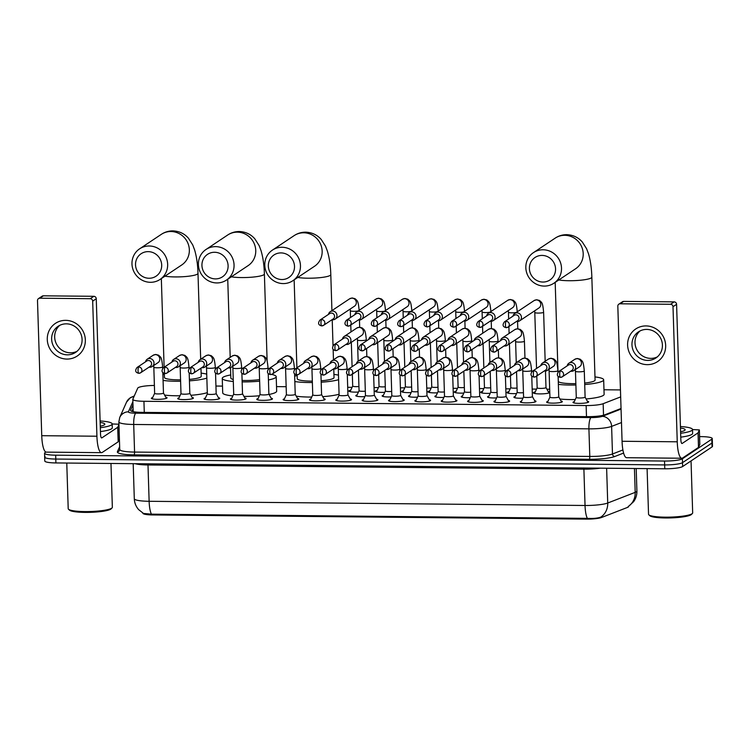 <?xml version="1.0" encoding="UTF-8"?>
<svg xmlns="http://www.w3.org/2000/svg" width="750" height="750" viewBox="0 0 750 750"><rect width="100%" height="100%" fill="white"/><g stroke="black" fill="none" stroke-linecap="round" stroke-linejoin="round"><path stroke-width="1.12" d="M165.722 397.162A7.847 1.256 178.2 0 1 167.053 397.809A7.847 1.256 178.2 0 1 166.819 398.128A7.847 1.256 178.2 0 1 158.259 399.337A7.847 1.256 178.2 0 1 151.359 398.306A7.847 1.256 178.2 0 1 151.594 397.987A7.847 1.256 178.2 0 1 152.653 397.566M192.075 397.416A7.847 1.256 178.2 0 1 193.406 398.062A7.847 1.256 178.2 0 1 193.172 398.381A7.847 1.256 178.2 0 1 184.612 399.591A7.847 1.256 178.2 0 1 177.713 398.559A7.847 1.256 178.2 0 1 177.947 398.241A7.847 1.256 178.2 0 1 178.997 397.819M218.428 397.669A7.847 1.256 178.2 0 1 219.759 398.316A7.847 1.256 178.2 0 1 219.525 398.634A7.847 1.256 178.2 0 1 210.966 399.844A7.847 1.256 178.2 0 1 204.066 398.812A7.847 1.256 178.2 0 1 204.3 398.494A7.847 1.256 178.2 0 1 205.35 398.072M244.781 397.922A7.847 1.256 178.2 0 1 246.112 398.569A7.847 1.256 178.2 0 1 245.878 398.888A7.847 1.256 178.2 0 1 237.319 400.097A7.847 1.256 178.2 0 1 230.419 399.066A7.847 1.256 178.2 0 1 230.653 398.747A7.847 1.256 178.2 0 1 231.703 398.325M271.134 398.175A7.847 1.256 178.2 0 1 272.466 398.822A7.847 1.256 178.2 0 1 272.231 399.141A7.847 1.256 178.2 0 1 263.672 400.35A7.847 1.256 178.2 0 1 256.772 399.319A7.847 1.256 178.2 0 1 257.006 399A7.847 1.256 178.2 0 1 258.056 398.578M297.488 398.428A7.847 1.256 178.2 0 1 298.819 399.075A7.847 1.256 178.2 0 1 298.584 399.394A7.847 1.256 178.2 0 1 290.025 400.603A7.847 1.256 178.2 0 1 283.125 399.572A7.847 1.256 178.2 0 1 283.359 399.253A7.847 1.256 178.2 0 1 284.409 398.831M323.841 398.681A7.847 1.256 178.2 0 1 325.172 399.328A7.847 1.256 178.2 0 1 324.928 399.647A7.847 1.256 178.2 0 1 316.378 400.856A7.847 1.256 178.2 0 1 309.478 399.825A7.847 1.256 178.2 0 1 309.713 399.506A7.847 1.256 178.2 0 1 310.763 399.094M350.184 398.934A7.847 1.256 178.2 0 1 351.525 399.581A7.847 1.256 178.2 0 1 351.281 399.9A7.847 1.256 178.2 0 1 342.731 401.109A7.847 1.256 178.2 0 1 335.822 400.078A7.847 1.256 178.2 0 1 336.066 399.759A7.847 1.256 178.2 0 1 337.116 399.347M376.537 399.188A7.847 1.256 178.2 0 1 377.878 399.834A7.847 1.256 178.2 0 1 377.634 400.162A7.847 1.256 178.2 0 1 369.084 401.363A7.847 1.256 178.2 0 1 362.175 400.331A7.847 1.256 178.2 0 1 362.419 400.012A7.847 1.256 178.2 0 1 363.469 399.6M402.891 399.441A7.847 1.256 178.2 0 1 404.222 400.087A7.847 1.256 178.2 0 1 403.988 400.416A7.847 1.256 178.2 0 1 395.438 401.616A7.847 1.256 178.2 0 1 388.528 400.584A7.847 1.256 178.2 0 1 388.772 400.266A7.847 1.256 178.2 0 1 389.822 399.853M429.244 399.694A7.847 1.256 178.2 0 1 430.575 400.341A7.847 1.256 178.2 0 1 430.341 400.669A7.847 1.256 178.2 0 1 421.791 401.869A7.847 1.256 178.2 0 1 414.881 400.837A7.847 1.256 178.2 0 1 415.116 400.519A7.847 1.256 178.2 0 1 416.175 400.106M455.597 399.947A7.847 1.256 178.2 0 1 456.928 400.594A7.847 1.256 178.2 0 1 456.694 400.922A7.847 1.256 178.2 0 1 448.134 402.122A7.847 1.256 178.2 0 1 441.234 401.091A7.847 1.256 178.2 0 1 441.469 400.772A7.847 1.256 178.2 0 1 442.528 400.359M481.95 400.2A7.847 1.256 178.2 0 1 483.281 400.847A7.847 1.256 178.2 0 1 483.047 401.175A7.847 1.256 178.2 0 1 474.488 402.375A7.847 1.256 178.2 0 1 467.587 401.344A7.847 1.256 178.2 0 1 467.822 401.025A7.847 1.256 178.2 0 1 468.881 400.613M508.303 400.453A7.847 1.256 178.2 0 1 509.634 401.1A7.847 1.256 178.2 0 1 509.4 401.428A7.847 1.256 178.2 0 1 500.841 402.628A7.847 1.256 178.2 0 1 493.941 401.597A7.847 1.256 178.2 0 1 494.175 401.278A7.847 1.256 178.2 0 1 495.234 400.866M534.656 400.706A7.847 1.256 178.2 0 1 535.988 401.363A7.847 1.256 178.2 0 1 535.753 401.681A7.847 1.256 178.2 0 1 527.194 402.881A7.847 1.256 178.2 0 1 520.294 401.85A7.847 1.256 178.2 0 1 520.528 401.531A7.847 1.256 178.2 0 1 521.578 401.119M561.009 400.959A7.847 1.256 178.2 0 1 562.341 401.616A7.847 1.256 178.2 0 1 562.106 401.934A7.847 1.256 178.2 0 1 553.547 403.134A7.847 1.256 178.2 0 1 546.647 402.103A7.847 1.256 178.2 0 1 546.881 401.784A7.847 1.256 178.2 0 1 547.931 401.372M587.362 401.212A7.847 1.256 178.2 0 1 588.694 401.869A7.847 1.256 178.2 0 1 588.459 402.188A7.847 1.256 178.2 0 1 579.9 403.387A7.847 1.256 178.2 0 1 573 402.356A7.847 1.256 178.2 0 1 573.234 402.037A7.847 1.256 178.2 0 1 574.284 401.625M364.856 396.628A7.847 1.256 178.2 0 1 355.791 395.672A7.847 1.256 178.2 0 1 356.034 395.353A7.847 1.256 178.2 0 1 357.084 394.941M391.209 396.881A7.847 1.256 178.2 0 1 382.144 395.925A7.847 1.256 178.2 0 1 382.387 395.606A7.847 1.256 178.2 0 1 383.438 395.194M417.562 397.134A7.847 1.256 178.2 0 1 408.497 396.178A7.847 1.256 178.2 0 1 408.741 395.859A7.847 1.256 178.2 0 1 409.791 395.447M443.916 397.387A7.847 1.256 178.2 0 1 434.85 396.431A7.847 1.256 178.2 0 1 435.094 396.112A7.847 1.256 178.2 0 1 436.144 395.7M470.269 397.641A7.847 1.256 178.2 0 1 461.203 396.684A7.847 1.256 178.2 0 1 461.438 396.366A7.847 1.256 178.2 0 1 462.497 395.953M496.622 397.894A7.847 1.256 178.2 0 1 487.556 396.938A7.847 1.256 178.2 0 1 487.791 396.619A7.847 1.256 178.2 0 1 488.85 396.206M522.975 398.147A7.847 1.256 178.2 0 1 513.909 397.191A7.847 1.256 178.2 0 1 514.144 396.872A7.847 1.256 178.2 0 1 515.203 396.459M358.434 392.053A8.353 1.331 178.2 0 1 348.909 391.031A8.353 1.331 178.2 0 1 349.163 390.694A8.353 1.331 178.2 0 1 350.775 390.122M384.788 392.306A8.353 1.331 178.2 0 1 375.262 391.284A8.353 1.331 178.2 0 1 375.516 390.947A8.353 1.331 178.2 0 1 377.128 390.375M411.141 392.559A8.353 1.331 178.2 0 1 401.616 391.537A8.353 1.331 178.2 0 1 401.869 391.2A8.353 1.331 178.2 0 1 403.481 390.628M437.494 392.812A8.353 1.331 178.2 0 1 427.969 391.791A8.353 1.331 178.2 0 1 428.222 391.453A8.353 1.331 178.2 0 1 429.834 390.881M463.847 393.066A8.353 1.331 178.2 0 1 454.322 392.044A8.353 1.331 178.2 0 1 454.575 391.706A8.353 1.331 178.2 0 1 456.178 391.134M490.2 393.319A8.353 1.331 178.2 0 1 480.675 392.297A8.353 1.331 178.2 0 1 480.928 391.959A8.353 1.331 178.2 0 1 482.531 391.388M516.553 393.572A8.353 1.331 178.2 0 1 507.028 392.55A8.353 1.331 178.2 0 1 507.281 392.213A8.353 1.331 178.2 0 1 508.884 391.641M549.788 392.644A8.353 1.331 178.2 0 1 540.647 393.9A8.353 1.331 178.2 0 1 533.381 392.803A8.353 1.331 178.2 0 1 533.625 392.466A8.353 1.331 178.2 0 1 535.237 391.894M142.847 513.084L142.856 513.216A13.247 2.119 -1.8 0 0 152.869 514.95L586.303 519.122A13.247 2.119 -1.8 0 0 601.622 517.463L627.459 507.431A13.247 2.119 -1.8 0 0 628.219 507.056A13.247 2.119 -1.8 0 0 628.622 506.522L628.612 506.306M154.397 385.453A14.719 2.353 -1.8 0 0 137.737 388.134L132.844 399.178A14.719 2.353 -1.8 0 0 132.806 399.356A14.719 2.353 -1.8 0 0 143.934 401.288L586.144 405.534A14.719 2.353 -1.8 0 0 603.159 403.697L620.672 396.9M620.456 389.925L603.975 389.766M549.675 389.241L546.909 389.213M536.541 389.119L532.163 389.072M510.197 388.866L505.809 388.819M483.844 388.612L479.456 388.566M457.491 388.359L453.113 388.312M431.137 388.106L426.759 388.059M404.784 387.853L400.406 387.806M378.431 387.6L374.053 387.553M352.078 387.347L347.7 387.3M286.153 386.709L276.525 386.616M222.497 386.1L215.934 386.034M548.156 391.491A8.353 1.331 178.2 0 1 549.759 391.931M628.378 506.419L628.172 506.494A17.175 15.441 68.8 0 0 635.194 492.356A19.631 3.141 -1.8 0 0 636.309 491.803A19.631 3.141 -1.8 0 0 636.9 491.006L636.197 468.516M699.581 436.613L701.128 436.622A14.719 2.353 178.2 0 1 712.256 438.553L712.378 442.425A14.719 2.353 178.2 0 1 711.938 443.025L682.519 462.656A14.719 2.353 178.2 0 1 664.659 464.916L55.791 459.056A14.719 2.353 178.2 0 1 44.672 457.125L44.794 461.006A14.719 2.353 178.2 0 0 55.913 462.938L664.781 468.788A14.719 2.353 178.2 0 0 682.641 466.528L712.059 446.906A14.719 2.353 178.2 0 0 712.5 446.306L712.378 442.425A14.719 2.353 178.2 0 1 711.938 443.025L682.519 462.656A14.719 2.353 178.2 0 1 664.659 464.916L55.791 459.056A14.719 2.353 178.2 0 1 44.672 457.125A14.719 2.353 178.2 0 1 45.112 456.525M151.453 514.163A17.175 4.219 -89.4 0 1 149.128 501.291A19.631 3.141 -1.8 0 1 134.297 498.713C134.466 502.856 135.919 506.494 138.637 509.625L143.503 513.45L151.453 514.163L587.353 518.353C593.241 518.672 597.712 518.259 600.759 517.125A17.175 15.441 68.8 0 0 607.725 503.025L635.194 492.356L634.444 468.497M712.256 438.553A14.719 2.353 178.2 0 1 711.816 439.153L682.397 458.784A14.719 2.353 178.2 0 1 664.538 461.044L55.669 455.184A14.719 2.353 178.2 0 1 44.55 453.253A14.719 2.353 178.2 0 1 44.991 452.653L45.909 452.044M132.975 404.841L130.584 410.241A14.719 2.353 -1.8 0 0 130.547 410.428A14.719 2.353 -1.8 0 0 141.675 412.359L587.756 416.644A14.719 2.353 -1.8 0 0 604.781 414.806L621.038 408.488M131.925 411.366L133.097 408.712M646.022 325.922A19.631 18.769 56.3 0 1 665.662 345.469A19.631 18.769 56.3 0 1 647.241 364.65A19.631 18.769 56.3 0 1 627.609 345.103A19.631 18.769 56.3 0 1 646.022 325.922M647.672 360.413A15.703 15.009 -123.7 0 0 655.903 357.975A15.703 15.009 -123.7 0 0 661.641 340.65A15.703 15.009 -123.7 0 0 646.697 329.419A15.703 15.009 -123.7 0 0 638.466 331.856A15.703 15.009 -123.7 0 0 632.728 349.181A15.703 15.009 -123.7 0 0 647.672 360.413M657.356 356.869A15.703 15.009 56.3 0 1 650.709 358.387A15.703 15.009 56.3 0 1 636.084 348.056A15.703 15.009 56.3 0 1 640.05 330.938M692.512 429.544L699.375 429.919L699.825 444.469L698.494 447.403L682.641 457.978A19.631 4.819 -89.4 0 1 681.844 458.241A19.631 4.819 -89.4 0 1 677.25 441.797L673.003 306.722A2.456 2.344 -123.7 0 0 670.547 304.275L674.138 301.884A2.456 2.344 56.3 0 1 676.584 304.322L680.831 439.406A4.903 1.2 90.6 0 0 681.984 443.512A4.903 1.2 90.6 0 0 682.181 443.447L698.034 432.872L699.366 429.947L699.825 444.469M681.844 458.241L626.663 457.706A19.631 4.819 -89.4 0 1 622.069 441.272L617.822 306.188A2.456 2.344 -123.7 0 1 620.128 303.788L670.547 304.275M618.844 304.172L622.425 301.781A2.456 2.344 56.3 0 1 623.709 301.397L674.138 301.884M691.041 460.922L692.672 512.878A22.078 3.534 178.2 0 1 692.4 513.459L691.462 514.434A21.103 3.375 178.2 0 1 691.087 514.734A21.103 3.375 178.2 0 1 669.806 517.941A21.103 3.375 178.2 0 1 649.837 515.737L648.844 514.828A22.078 3.534 178.2 0 1 648.534 514.266L647.1 468.619M692.4 513.459A22.078 3.534 178.2 0 1 692.006 513.778A22.078 3.534 178.2 0 1 669.731 517.125A22.078 3.534 178.2 0 1 648.844 514.828M680.428 426.534A24.534 3.919 178.2 0 1 692.512 429.525A24.534 3.919 178.2 0 1 691.772 430.528A24.534 3.919 178.2 0 1 680.644 433.275M692.512 429.525L692.634 433.397A24.534 3.919 178.2 0 1 691.894 434.4A24.534 3.919 178.2 0 1 680.766 437.147M680.475 428.025A17.175 2.747 178.2 0 1 684.938 430.209A17.175 2.747 178.2 0 1 684.637 430.453A17.175 2.747 178.2 0 1 680.597 431.775M542.053 255.412A13.491 12.9 -123.7 0 0 529.397 268.603A13.491 12.9 -123.7 0 0 542.897 282.047A13.491 12.9 -123.7 0 0 555.553 268.856A13.491 12.9 -123.7 0 0 542.053 255.412M544.247 286.088A18.403 17.597 56.3 0 1 526.734 272.934A18.403 17.597 56.3 0 1 533.456 252.628A18.403 17.597 56.3 0 1 543.103 249.778A18.403 17.597 56.3 0 1 560.606 262.931A18.403 17.597 56.3 0 1 553.884 283.238A18.403 17.597 56.3 0 1 544.247 286.088M584.663 383.062A18.403 2.944 -1.8 0 0 594.525 380.822A18.403 2.944 -1.8 0 0 595.078 380.081L591.844 277.144C591.591 268.247 590.466 260.419 588.459 253.669L586.575 248.719L582.337 242.044C578.344 237.431 573.15 234.966 566.737 234.666C562.481 234.675 558.619 235.838 555.15 238.153L533.456 252.628M594.984 376.922A26.991 4.312 178.2 0 1 603.666 379.809A26.991 4.312 178.2 0 1 602.85 380.906A26.991 4.312 178.2 0 1 584.709 384.534M603.666 379.809L604.125 394.331A26.991 4.312 178.2 0 1 603.309 395.428A26.991 4.312 178.2 0 1 586.134 398.972M558.141 376.369L558.3 381.234A18.403 2.944 -1.8 0 0 575.85 383.625M575.887 384.994A26.991 4.312 178.2 0 1 558.366 384.384M575.259 399.544A26.991 4.312 178.2 0 1 559.95 399.037M281.006 252.909A13.491 12.9 -123.7 0 0 268.341 266.1A13.491 12.9 -123.7 0 0 281.841 279.534A13.491 12.9 -123.7 0 0 294.506 266.344A13.491 12.9 -123.7 0 0 281.006 252.909M283.191 283.584A18.403 17.597 56.3 0 1 265.688 270.431A18.403 17.597 56.3 0 1 272.409 250.116A18.403 17.597 56.3 0 1 282.047 247.266A18.403 17.597 56.3 0 1 299.559 260.419A18.403 17.597 56.3 0 1 292.838 280.734A18.403 17.597 56.3 0 1 283.191 283.584M321.15 380.784A18.403 2.944 -1.8 0 0 333.478 378.319A18.403 2.944 -1.8 0 0 334.031 377.569L333.759 368.953M294.656 376.078A26.991 4.312 178.2 0 1 297.15 375.572M333.928 374.409A26.991 4.312 178.2 0 1 338.484 375.15M297.122 374.831L297.244 378.722A18.403 2.944 -1.8 0 0 312.328 381.141M338.625 379.706A26.991 4.312 178.2 0 1 321.197 382.2M312.366 382.528A26.991 4.312 178.2 0 1 294.825 381.534M339.075 394.228A26.991 4.312 178.2 0 1 322.725 396.656M311.709 397.069A26.991 4.312 178.2 0 1 296.269 396.206M214.603 252.272A13.491 12.9 -123.7 0 0 201.938 265.453A13.491 12.9 -123.7 0 0 215.438 278.897A13.491 12.9 -123.7 0 0 228.103 265.706A13.491 12.9 -123.7 0 0 214.603 252.272M216.788 282.938A18.403 17.597 56.3 0 1 199.284 269.794A18.403 17.597 56.3 0 1 206.006 249.478A18.403 17.597 56.3 0 1 215.644 246.628A18.403 17.597 56.3 0 1 233.156 259.781A18.403 17.597 56.3 0 1 226.434 280.097A18.403 17.597 56.3 0 1 216.788 282.938M233.297 381.478A26.991 4.312 178.2 0 1 222.253 378.356A26.991 4.312 178.2 0 1 223.069 377.259A26.991 4.312 178.2 0 1 230.738 374.934M271.631 374.419A26.991 4.312 178.2 0 1 276.206 376.659A26.991 4.312 178.2 0 1 275.4 377.756A26.991 4.312 178.2 0 1 268.434 379.95M276.206 376.659L276.666 391.181A26.991 4.312 178.2 0 1 275.85 392.288A26.991 4.312 178.2 0 1 269.081 394.444M230.512 367.678L230.841 378.084A18.403 2.944 -1.8 0 0 233.241 379.453M242.109 380.438A18.403 2.944 -1.8 0 0 259.584 379.622M259.631 381.169A26.991 4.312 178.2 0 1 242.147 381.891M259.378 395.766A26.991 4.312 178.2 0 1 243.956 396.422M232.838 395.916A26.991 4.312 178.2 0 1 222.713 392.878L222.253 378.356M148.2 251.634A13.491 12.9 -123.7 0 0 135.534 264.816A13.491 12.9 -123.7 0 0 149.034 278.259A13.491 12.9 -123.7 0 0 161.7 265.069A13.491 12.9 -123.7 0 0 148.2 251.634M150.384 282.3A18.403 17.597 56.3 0 1 132.872 269.147A18.403 17.597 56.3 0 1 139.603 248.841A18.403 17.597 56.3 0 1 149.241 245.991A18.403 17.597 56.3 0 1 166.753 259.144A18.403 17.597 56.3 0 1 160.022 279.459A18.403 17.597 56.3 0 1 150.384 282.3M189.384 379.416A18.403 2.944 -1.8 0 0 200.672 377.044A18.403 2.944 -1.8 0 0 201.225 376.294L200.972 368.175M162.891 374.569A26.991 4.312 178.2 0 1 164.334 374.288M201.122 373.134A26.991 4.312 178.2 0 1 206.728 374.137M164.316 373.453L164.438 377.447A18.403 2.944 -1.8 0 0 180.562 379.856M206.85 378.094A26.991 4.312 178.2 0 1 189.431 380.85M180.6 381.244A26.991 4.312 178.2 0 1 163.069 380.409M207.309 392.625A26.991 4.312 178.2 0 1 190.912 395.297M179.963 395.784A26.991 4.312 178.2 0 1 164.578 395.081M537.169 387.778A4.416 0.703 -1.8 0 0 537.159 387.834A4.416 0.703 -1.8 0 0 541.041 388.416A4.416 0.703 -1.8 0 0 545.859 387.741A4.416 0.703 -1.8 0 0 545.991 387.562A4.416 0.703 -1.8 0 0 545.972 387.506M516.487 321.469A4.416 4.219 -123.7 0 0 521.428 317.231A4.416 4.219 -123.7 0 0 512.953 316.163M506.119 321.337A3.188 0.787 -89.4 0 0 505.444 325.003A3.188 0.787 90.6 0 0 506.184 327.675L507.984 327.141L517.725 320.644A3.188 3.047 -123.7 0 0 515.85 314.841A3.188 3.047 -123.7 0 0 514.181 315.338L504.45 321.834C502.172 324.919 502.744 326.869 506.184 327.675A3.188 0.787 90.6 0 0 506.316 327.638A3.188 3.047 -123.7 0 0 509.156 323.616A3.188 3.047 -123.7 0 0 504.45 321.834M490.134 321.216A4.416 4.219 -123.7 0 0 495.075 316.978A4.416 4.219 -123.7 0 0 486.6 315.909M479.766 321.084A3.188 0.787 -89.4 0 0 479.091 324.75A3.188 0.787 90.6 0 0 479.831 327.422L481.641 326.887L491.372 320.391A3.188 3.047 -123.7 0 0 489.497 314.587A3.188 3.047 -123.7 0 0 487.828 315.084L478.097 321.581C475.819 324.666 476.391 326.616 479.831 327.422A3.188 0.787 90.6 0 0 479.962 327.384A3.188 3.047 -123.7 0 0 482.803 323.363A3.188 3.047 -123.7 0 0 478.097 321.581M510.816 387.525A4.416 0.703 -1.8 0 0 510.806 387.581A4.416 0.703 -1.8 0 0 517.059 388.031M463.781 320.963A4.416 4.219 -123.7 0 0 468.722 316.725A4.416 4.219 -123.7 0 0 460.247 315.656M453.412 320.831A3.188 0.787 -89.4 0 0 452.738 324.497A3.188 0.787 90.6 0 0 453.488 327.169L455.287 326.634L465.019 320.138A3.188 3.047 -123.7 0 0 463.153 314.334A3.188 3.047 -123.7 0 0 461.475 314.831L451.744 321.328C449.466 324.413 450.047 326.363 453.488 327.169A3.188 0.787 90.6 0 0 453.609 327.122A3.188 3.047 -123.7 0 0 456.45 323.109A3.188 3.047 -123.7 0 0 451.744 321.328M481.809 392.925L484.453 387.3A4.416 0.703 -1.8 0 0 484.453 387.328A4.416 0.703 -1.8 0 0 490.706 387.778M437.428 320.709A4.416 4.219 -123.7 0 0 442.369 316.472A4.416 4.219 -123.7 0 0 433.894 315.403M427.059 320.578A3.188 0.787 -89.4 0 0 426.384 324.244A3.188 0.787 90.6 0 0 427.134 326.916L428.934 326.381L438.666 319.884A3.188 3.047 -123.7 0 0 436.8 314.081A3.188 3.047 -123.7 0 0 435.122 314.578L425.391 321.075C423.113 324.159 423.694 326.109 427.134 326.916A3.188 0.787 90.6 0 0 427.256 326.869A3.188 3.047 -123.7 0 0 430.097 322.856A3.188 3.047 -123.7 0 0 425.391 321.075M458.119 387.019A4.416 0.703 -1.8 0 0 458.1 387.075A4.416 0.703 -1.8 0 0 464.353 387.525M411.084 320.456A4.416 4.219 -123.7 0 0 416.016 316.219A4.416 4.219 -123.7 0 0 407.541 315.15M400.706 320.325A3.188 0.787 -89.4 0 0 400.031 323.991A3.188 0.787 90.6 0 0 400.781 326.663L402.581 326.128L412.312 319.631A3.188 3.047 -123.7 0 0 410.447 313.828A3.188 3.047 -123.7 0 0 408.769 314.325L399.037 320.822C396.759 323.906 397.341 325.856 400.781 326.663A3.188 0.787 90.6 0 0 400.903 326.616A3.188 3.047 -123.7 0 0 403.744 322.603A3.188 3.047 -123.7 0 0 399.037 320.822M431.766 386.766A4.416 0.703 -1.8 0 0 431.747 386.822A4.416 0.703 -1.8 0 0 438 387.272M384.731 320.203A4.416 4.219 -123.7 0 0 389.672 315.966A4.416 4.219 -123.7 0 0 381.188 314.897M374.353 320.072A3.188 0.787 -89.4 0 0 373.678 323.738A3.188 0.787 90.6 0 0 374.428 326.409L376.228 325.875L385.959 319.378A3.188 3.047 -123.7 0 0 384.094 313.575A3.188 3.047 -123.7 0 0 382.425 314.072L372.684 320.569C370.406 323.653 370.988 325.603 374.428 326.409A3.188 0.787 90.6 0 0 374.559 326.363A3.188 3.047 -123.7 0 0 377.391 322.35A3.188 3.047 -123.7 0 0 372.684 320.569M405.413 386.512A4.416 0.703 -1.8 0 0 405.394 386.569A4.416 0.703 -1.8 0 0 411.647 387.019M358.378 319.95A4.416 4.219 -123.7 0 0 363.319 315.712A4.416 4.219 -123.7 0 0 354.834 314.644M348.009 319.819A3.188 0.787 -89.4 0 0 347.325 323.484A3.188 0.787 90.6 0 0 348.075 326.156L349.875 325.622L359.606 319.125A3.188 3.047 -123.7 0 0 357.741 313.322A3.188 3.047 -123.7 0 0 356.072 313.819L346.331 320.316C344.053 323.4 344.634 325.35 348.075 326.156A3.188 0.787 90.6 0 0 348.206 326.109A3.188 3.047 -123.7 0 0 351.038 322.097A3.188 3.047 -123.7 0 0 346.331 320.316M379.059 386.259A4.416 0.703 -1.8 0 0 379.041 386.316A4.416 0.703 -1.8 0 0 385.294 386.766M332.025 319.697A4.416 4.219 -123.7 0 0 336.966 315.459A4.416 4.219 -123.7 0 0 328.481 314.391M321.656 319.566A3.188 0.787 -89.4 0 0 320.972 323.231A3.188 0.787 90.6 0 0 321.722 325.903L323.522 325.369L333.253 318.872A3.188 3.047 -123.7 0 0 331.388 313.069A3.188 3.047 -123.7 0 0 329.719 313.566L319.978 320.062C317.7 323.147 318.281 325.097 321.722 325.903A3.188 0.787 90.6 0 0 321.853 325.856A3.188 3.047 -123.7 0 0 324.684 321.844A3.188 3.047 -123.7 0 0 319.978 320.062M350.053 391.659L352.688 386.034A4.416 0.703 -1.8 0 0 352.697 386.062A4.416 0.703 -1.8 0 0 358.941 386.512M504.084 345.938A4.416 4.219 -123.7 0 0 509.025 341.7A4.416 4.219 -123.7 0 0 500.55 340.631M493.716 345.806A3.188 0.787 -89.4 0 0 493.041 349.472A3.188 0.787 90.6 0 0 493.781 352.144L495.581 351.609L505.322 345.113A3.188 3.047 -123.7 0 0 503.447 339.309A3.188 3.047 -123.7 0 0 501.778 339.806L492.047 346.303C489.769 349.387 490.341 351.337 493.781 352.144A3.188 0.787 90.6 0 0 493.913 352.106A3.188 3.047 -123.7 0 0 496.753 348.084A3.188 3.047 -123.7 0 0 492.047 346.303M517.2 392.184A4.416 0.703 -1.8 0 0 517.191 392.241A4.416 0.703 -1.8 0 0 523.444 392.691M477.731 345.684A4.416 4.219 -123.7 0 0 482.672 341.447A4.416 4.219 -123.7 0 0 474.197 340.378M467.362 345.553A3.188 0.787 -89.4 0 0 466.688 349.219A3.188 0.787 90.6 0 0 467.428 351.891L469.237 351.356L478.969 344.859A3.188 3.047 -123.7 0 0 477.094 339.056A3.188 3.047 -123.7 0 0 475.425 339.553L465.694 346.05C463.416 349.134 463.988 351.084 467.428 351.891A3.188 0.787 90.6 0 0 467.559 351.853A3.188 3.047 -123.7 0 0 470.4 347.831A3.188 3.047 -123.7 0 0 465.694 346.05M490.847 391.931A4.416 0.703 -1.8 0 0 490.837 391.988A4.416 0.703 -1.8 0 0 497.091 392.438M451.378 345.431A4.416 4.219 -123.7 0 0 456.319 341.194A4.416 4.219 -123.7 0 0 447.844 340.125M441.009 345.3A3.188 0.787 -89.4 0 0 440.334 348.966A3.188 0.787 90.6 0 0 441.084 351.637L442.884 351.103L452.616 344.606A3.188 3.047 -123.7 0 0 450.75 338.803A3.188 3.047 -123.7 0 0 449.072 339.3L439.341 345.797C437.062 348.881 437.644 350.831 441.084 351.637A3.188 0.787 90.6 0 0 441.206 351.591A3.188 3.047 -123.7 0 0 444.047 347.578A3.188 3.047 -123.7 0 0 439.341 345.797M461.916 397.181L464.484 391.706A4.416 0.703 -1.8 0 0 464.484 391.734A4.416 0.703 -1.8 0 0 470.738 392.184M425.025 345.178A4.416 4.219 -123.7 0 0 429.966 340.941A4.416 4.219 -123.7 0 0 421.491 339.872M414.656 345.047A3.188 0.787 -89.4 0 0 413.981 348.712A3.188 0.787 90.6 0 0 414.731 351.384L416.531 350.85L426.262 344.353A3.188 3.047 -123.7 0 0 424.397 338.55A3.188 3.047 -123.7 0 0 422.719 339.047L412.987 345.544C410.709 348.628 411.291 350.578 414.731 351.384A3.188 0.787 90.6 0 0 414.853 351.337A3.188 3.047 -123.7 0 0 417.694 347.325A3.188 3.047 -123.7 0 0 412.987 345.544M438.15 391.425A4.416 0.703 -1.8 0 0 438.131 391.481A4.416 0.703 -1.8 0 0 444.384 391.931M398.681 344.925A4.416 4.219 -123.7 0 0 403.612 340.688A4.416 4.219 -123.7 0 0 395.138 339.619M388.303 344.794A3.188 0.787 -89.4 0 0 387.628 348.459A3.188 0.787 90.6 0 0 388.378 351.131L390.178 350.597L399.909 344.1A3.188 3.047 -123.7 0 0 398.044 338.297A3.188 3.047 -123.7 0 0 396.366 338.794L386.634 345.291C384.356 348.375 384.938 350.325 388.378 351.131A3.188 0.787 90.6 0 0 388.5 351.084A3.188 3.047 -123.7 0 0 391.341 347.072A3.188 3.047 -123.7 0 0 386.634 345.291M411.797 391.172A4.416 0.703 -1.8 0 0 411.778 391.228A4.416 0.703 -1.8 0 0 418.031 391.678M372.328 344.672A4.416 4.219 -123.7 0 0 377.269 340.434A4.416 4.219 -123.7 0 0 368.784 339.366M361.95 344.541A3.188 0.787 -89.4 0 0 361.275 348.206A3.188 0.787 90.6 0 0 362.025 350.878L363.825 350.344L373.556 343.847A3.188 3.047 -123.7 0 0 371.691 338.044A3.188 3.047 -123.7 0 0 370.022 338.541L360.281 345.038C358.003 348.122 358.584 350.072 362.025 350.878A3.188 0.787 90.6 0 0 362.156 350.831A3.188 3.047 -123.7 0 0 364.988 346.819A3.188 3.047 -123.7 0 0 360.281 345.038M385.444 390.919A4.416 0.703 -1.8 0 0 385.425 390.975A4.416 0.703 -1.8 0 0 391.678 391.425M345.975 344.419A4.416 4.219 -123.7 0 0 350.916 340.181A4.416 4.219 -123.7 0 0 342.431 339.113M335.606 344.288A3.188 0.787 -89.4 0 0 334.922 347.953A3.188 0.787 90.6 0 0 335.672 350.625L337.472 350.091L347.203 343.594A3.188 3.047 -123.7 0 0 345.338 337.791A3.188 3.047 -123.7 0 0 343.669 338.287L333.928 344.784C331.65 347.869 332.231 349.819 335.672 350.625A3.188 0.787 90.6 0 0 335.803 350.578A3.188 3.047 -123.7 0 0 338.634 346.566A3.188 3.047 -123.7 0 0 333.928 344.784M359.091 390.666A4.416 0.703 -1.8 0 0 359.072 390.722A4.416 0.703 -1.8 0 0 365.325 391.172M573.713 402.853L576.281 397.378A4.416 0.703 -1.8 0 0 576.281 397.406A4.416 0.703 -1.8 0 0 580.163 397.987A4.416 0.703 -1.8 0 0 584.972 397.312A4.416 0.703 -1.8 0 0 585.103 397.134A4.416 0.703 -1.8 0 0 585.094 397.078M570.703 371.194A4.416 4.219 -123.7 0 0 575.644 366.956A4.416 4.219 -123.7 0 0 567.159 365.878M560.372 371.034A3.188 0.787 -89.4 0 0 559.688 374.7A3.188 0.787 90.6 0 0 560.438 377.372L562.238 376.837L571.941 370.369A3.188 3.047 -123.7 0 0 570.066 364.566A3.188 3.047 -123.7 0 0 568.397 365.062L558.703 371.531C556.416 374.616 556.997 376.566 560.438 377.372A3.188 0.787 90.6 0 0 560.569 377.334A3.188 3.047 -123.7 0 0 563.409 373.312A3.188 3.047 -123.7 0 0 558.703 371.531M65.7 320.344A19.631 18.769 56.3 0 1 85.341 339.891A19.631 18.769 56.3 0 1 66.919 359.072A19.631 18.769 56.3 0 1 47.278 339.525A19.631 18.769 56.3 0 1 65.7 320.344M67.35 354.834A15.703 15.009 -123.7 0 0 75.581 352.397A15.703 15.009 -123.7 0 0 81.319 335.072A15.703 15.009 -123.7 0 0 66.375 323.841A15.703 15.009 -123.7 0 0 58.144 326.278A15.703 15.009 -123.7 0 0 52.406 343.603A15.703 15.009 -123.7 0 0 67.35 354.834M77.034 351.291A15.703 15.009 56.3 0 1 70.388 352.809A15.703 15.009 56.3 0 1 55.762 342.478A15.703 15.009 56.3 0 1 59.728 325.359M112.181 423.966L118.941 424.228M119.409 439.106L118.172 441.825L102.319 452.4A19.631 4.819 -89.4 0 1 101.522 452.662A19.631 4.819 -89.4 0 1 96.919 436.219L92.681 301.144A2.456 2.344 -123.7 0 0 90.225 298.697L93.816 296.306A2.456 2.344 56.3 0 1 96.263 298.744L100.509 433.828A4.903 1.2 90.6 0 0 101.662 437.934A4.903 1.2 90.6 0 0 101.859 437.869L117.713 427.294L118.95 424.575M101.522 452.662L46.341 452.128A19.631 4.819 -89.4 0 1 41.747 435.694L37.5 300.609A2.456 2.344 -123.7 0 1 39.806 298.209L90.225 298.697M38.512 298.594L42.103 296.203A2.456 2.344 56.3 0 1 43.388 295.819L93.816 296.306M110.972 463.463L112.35 507.3A22.078 3.534 178.2 0 1 112.078 507.881L111.141 508.856A21.103 3.375 178.2 0 1 110.766 509.156A21.103 3.375 178.2 0 1 89.484 512.362A21.103 3.375 178.2 0 1 69.516 510.159L68.513 509.25A22.078 3.534 178.2 0 1 68.203 508.688L66.769 463.041M112.078 507.881A22.078 3.534 178.2 0 1 111.684 508.2A22.078 3.534 178.2 0 1 89.409 511.547A22.078 3.534 178.2 0 1 68.513 509.25M100.106 420.956A24.534 3.919 178.2 0 1 112.181 423.947A24.534 3.919 178.2 0 1 111.45 424.95A24.534 3.919 178.2 0 1 100.322 427.697M112.181 423.947L112.303 427.819A24.534 3.919 178.2 0 1 111.562 428.822A24.534 3.919 178.2 0 1 100.444 431.569M100.153 422.447A17.175 2.747 178.2 0 1 104.616 424.631A17.175 2.747 178.2 0 1 104.306 424.875A17.175 2.747 178.2 0 1 100.275 426.197M549.938 397.097A4.416 0.703 -1.8 0 0 549.928 397.153A4.416 0.703 -1.8 0 0 553.809 397.734A4.416 0.703 -1.8 0 0 558.619 397.059A4.416 0.703 -1.8 0 0 558.759 396.881A4.416 0.703 -1.8 0 0 558.741 396.825L561.656 402.15M544.35 370.931A4.416 4.219 -123.7 0 0 549.291 366.703A4.416 4.219 -123.7 0 0 540.816 365.625M534.019 370.781A3.188 0.787 -89.4 0 0 533.344 374.447A3.188 0.787 90.6 0 0 534.084 377.119L535.884 376.584L545.588 370.116A3.188 3.047 -123.7 0 0 543.713 364.312A3.188 3.047 -123.7 0 0 542.044 364.809L532.35 371.278C530.062 374.363 530.644 376.312 534.084 377.119A3.188 0.787 90.6 0 0 534.216 377.081A3.188 3.047 -123.7 0 0 537.056 373.059A3.188 3.047 -123.7 0 0 532.35 371.278M523.584 396.844A4.416 0.703 -1.8 0 0 523.575 396.9A4.416 0.703 -1.8 0 0 527.456 397.481A4.416 0.703 -1.8 0 0 532.266 396.806A4.416 0.703 -1.8 0 0 532.406 396.628A4.416 0.703 -1.8 0 0 532.388 396.572M517.997 370.678A4.416 4.219 -123.7 0 0 522.938 366.45A4.416 4.219 -123.7 0 0 514.462 365.372M507.666 370.528A3.188 0.787 -89.4 0 0 506.991 374.194A3.188 0.787 90.6 0 0 507.731 376.866L509.531 376.331L519.234 369.862A3.188 3.047 -123.7 0 0 517.359 364.059A3.188 3.047 -123.7 0 0 515.691 364.556L505.997 371.025C503.709 374.109 504.291 376.059 507.731 376.866A3.188 0.787 90.6 0 0 507.863 376.828A3.188 3.047 -123.7 0 0 510.703 372.806A3.188 3.047 -123.7 0 0 505.997 371.025M497.231 396.591A4.416 0.703 -1.8 0 0 497.222 396.647A4.416 0.703 -1.8 0 0 501.103 397.228A4.416 0.703 -1.8 0 0 505.912 396.553A4.416 0.703 -1.8 0 0 506.053 396.375A4.416 0.703 -1.8 0 0 506.034 396.319M491.644 370.425A4.416 4.219 -123.7 0 0 496.584 366.197A4.416 4.219 -123.7 0 0 488.109 365.119M481.312 370.275A3.188 0.787 -89.4 0 0 480.637 373.941A3.188 0.787 90.6 0 0 481.378 376.613L483.178 376.078L492.881 369.609A3.188 3.047 -123.7 0 0 491.016 363.806A3.188 3.047 -123.7 0 0 489.338 364.303L479.644 370.772C477.366 373.856 477.938 375.806 481.378 376.613A3.188 0.787 90.6 0 0 481.509 376.575A3.188 3.047 -123.7 0 0 484.35 372.553A3.188 3.047 -123.7 0 0 479.644 370.772M470.878 396.337A4.416 0.703 -1.8 0 0 470.869 396.394A4.416 0.703 -1.8 0 0 474.75 396.975A4.416 0.703 -1.8 0 0 479.569 396.3A4.416 0.703 -1.8 0 0 479.7 396.122A4.416 0.703 -1.8 0 0 479.681 396.056M465.291 370.172A4.416 4.219 -123.7 0 0 470.231 365.944A4.416 4.219 -123.7 0 0 461.756 364.866M454.959 370.022A3.188 0.787 -89.4 0 0 454.284 373.688A3.188 0.787 90.6 0 0 455.025 376.359L456.834 375.825L466.528 369.356A3.188 3.047 -123.7 0 0 464.662 363.553A3.188 3.047 -123.7 0 0 462.984 364.05L453.291 370.519C451.012 373.603 451.584 375.553 455.025 376.359A3.188 0.787 90.6 0 0 455.156 376.322A3.188 3.047 -123.7 0 0 457.997 372.3A3.188 3.047 -123.7 0 0 453.291 370.519M441.947 401.588L444.516 396.112A4.416 0.703 -1.8 0 0 444.516 396.141A4.416 0.703 -1.8 0 0 448.397 396.722A4.416 0.703 -1.8 0 0 453.216 396.047A4.416 0.703 -1.8 0 0 453.347 395.869A4.416 0.703 -1.8 0 0 453.328 395.803L456.253 401.137M438.947 369.919A4.416 4.219 -123.7 0 0 443.878 365.691A4.416 4.219 -123.7 0 0 435.403 364.613M428.606 369.769A3.188 0.787 -89.4 0 0 427.931 373.434A3.188 0.787 90.6 0 0 428.672 376.106L430.481 375.572L440.175 369.103A3.188 3.047 -123.7 0 0 438.309 363.3A3.188 3.047 -123.7 0 0 436.631 363.797L426.938 370.266C424.659 373.35 425.241 375.3 428.672 376.106A3.188 0.787 90.6 0 0 428.803 376.059A3.188 3.047 -123.7 0 0 431.644 372.047A3.188 3.047 -123.7 0 0 426.938 370.266M418.181 395.831A4.416 0.703 -1.8 0 0 418.163 395.887A4.416 0.703 -1.8 0 0 422.044 396.469A4.416 0.703 -1.8 0 0 426.863 395.794A4.416 0.703 -1.8 0 0 426.994 395.606A4.416 0.703 -1.8 0 0 426.975 395.55M412.594 369.666A4.416 4.219 -123.7 0 0 417.534 365.438A4.416 4.219 -123.7 0 0 409.05 364.359M402.253 369.516A3.188 0.787 -89.4 0 0 401.578 373.181A3.188 0.787 90.6 0 0 402.328 375.853L404.128 375.319L413.822 368.85A3.188 3.047 -123.7 0 0 411.956 363.047A3.188 3.047 -123.7 0 0 410.287 363.544L400.584 370.012C398.306 373.097 398.888 375.047 402.328 375.853A3.188 0.787 90.6 0 0 402.45 375.806A3.188 3.047 -123.7 0 0 405.291 371.794A3.188 3.047 -123.7 0 0 400.584 370.012M391.828 395.578A4.416 0.703 -1.8 0 0 391.809 395.634A4.416 0.703 -1.8 0 0 395.691 396.216A4.416 0.703 -1.8 0 0 400.509 395.541A4.416 0.703 -1.8 0 0 400.641 395.353A4.416 0.703 -1.8 0 0 400.622 395.297M386.241 369.413A4.416 4.219 -123.7 0 0 391.181 365.184A4.416 4.219 -123.7 0 0 382.697 364.106M375.9 369.262A3.188 0.787 -89.4 0 0 375.225 372.928A3.188 0.787 90.6 0 0 375.975 375.6L377.775 375.066L387.469 368.597A3.188 3.047 -123.7 0 0 385.603 362.794A3.188 3.047 -123.7 0 0 383.934 363.291L374.231 369.759C371.953 372.844 372.534 374.794 375.975 375.6A3.188 0.787 90.6 0 0 376.097 375.553A3.188 3.047 -123.7 0 0 378.938 371.541A3.188 3.047 -123.7 0 0 374.231 369.759M365.475 395.325A4.416 0.703 -1.8 0 0 365.456 395.381A4.416 0.703 -1.8 0 0 369.347 395.963A4.416 0.703 -1.8 0 0 374.156 395.287A4.416 0.703 -1.8 0 0 374.288 395.1A4.416 0.703 -1.8 0 0 374.269 395.044M359.887 369.159A4.416 4.219 -123.7 0 0 364.828 364.931A4.416 4.219 -123.7 0 0 356.344 363.853M349.547 369.009A3.188 0.787 -89.4 0 0 348.872 372.675A3.188 0.787 90.6 0 0 349.622 375.347L351.422 374.812L361.116 368.344A3.188 3.047 -123.7 0 0 359.25 362.541A3.188 3.047 -123.7 0 0 357.581 363.038L347.878 369.506C345.6 372.591 346.181 374.541 349.622 375.347A3.188 0.787 90.6 0 0 349.753 375.3A3.188 3.047 -123.7 0 0 352.584 371.288A3.188 3.047 -123.7 0 0 347.878 369.506M339.122 395.072A4.416 0.703 -1.8 0 0 339.103 395.128A4.416 0.703 -1.8 0 0 342.994 395.709A4.416 0.703 -1.8 0 0 347.803 395.034A4.416 0.703 -1.8 0 0 347.934 394.847A4.416 0.703 -1.8 0 0 347.916 394.791M333.534 368.906A4.416 4.219 -123.7 0 0 338.475 364.678A4.416 4.219 -123.7 0 0 329.991 363.6M323.203 368.756A3.188 0.787 -89.4 0 0 322.519 372.422A3.188 0.787 90.6 0 0 323.269 375.094L325.069 374.559L334.762 368.091A3.188 3.047 -123.7 0 0 332.897 362.288A3.188 3.047 -123.7 0 0 331.228 362.784L321.525 369.253C319.247 372.338 319.828 374.288 323.269 375.094A3.188 0.787 90.6 0 0 323.4 375.047A3.188 3.047 -123.7 0 0 326.231 371.034A3.188 3.047 -123.7 0 0 321.525 369.253M310.191 400.322L312.75 394.847A4.416 0.703 -1.8 0 0 312.759 394.875A4.416 0.703 -1.8 0 0 316.641 395.456A4.416 0.703 -1.8 0 0 321.45 394.781A4.416 0.703 -1.8 0 0 321.581 394.594A4.416 0.703 -1.8 0 0 321.572 394.537L324.488 399.872M307.181 368.653A4.416 4.219 -123.7 0 0 312.122 364.425A4.416 4.219 -123.7 0 0 303.637 363.347M296.85 368.503A3.188 0.787 -89.4 0 0 296.166 372.169A3.188 0.787 90.6 0 0 296.916 374.841L298.716 374.306L308.419 367.838A3.188 3.047 -123.7 0 0 306.544 362.034A3.188 3.047 -123.7 0 0 304.875 362.522L295.172 369C292.894 372.084 293.475 374.034 296.916 374.841A3.188 0.787 90.6 0 0 297.047 374.794A3.188 3.047 -123.7 0 0 299.878 370.781A3.188 3.047 -123.7 0 0 295.172 369M286.416 394.566A4.416 0.703 -1.8 0 0 286.406 394.622A4.416 0.703 -1.8 0 0 290.287 395.203A4.416 0.703 -1.8 0 0 295.097 394.528A4.416 0.703 -1.8 0 0 295.228 394.341A4.416 0.703 -1.8 0 0 295.219 394.284M280.828 368.4A4.416 4.219 -123.7 0 0 285.769 364.172A4.416 4.219 -123.7 0 0 277.284 363.094M270.497 368.25A3.188 0.787 -89.4 0 0 269.812 371.916A3.188 0.787 90.6 0 0 270.562 374.587L272.362 374.053L282.066 367.584A3.188 3.047 -123.7 0 0 280.191 361.781A3.188 3.047 -123.7 0 0 278.522 362.269L268.819 368.747C266.541 371.831 267.122 373.781 270.562 374.587A3.188 0.787 90.6 0 0 270.694 374.541A3.188 3.047 -123.7 0 0 273.525 370.528A3.188 3.047 -123.7 0 0 268.819 368.747M260.062 394.312A4.416 0.703 -1.8 0 0 260.053 394.369A4.416 0.703 -1.8 0 0 263.934 394.95A4.416 0.703 -1.8 0 0 268.744 394.275A4.416 0.703 -1.8 0 0 268.875 394.088A4.416 0.703 -1.8 0 0 268.866 394.031M254.475 368.147A4.416 4.219 -123.7 0 0 259.416 363.919A4.416 4.219 -123.7 0 0 250.931 362.841M244.144 367.997A3.188 0.787 -89.4 0 0 243.459 371.663A3.188 0.787 90.6 0 0 244.209 374.334L246.009 373.8L255.712 367.322A3.188 3.047 -123.7 0 0 253.837 361.528A3.188 3.047 -123.7 0 0 252.169 362.016L242.466 368.494C240.188 371.578 240.769 373.519 244.209 374.334A3.188 0.787 90.6 0 0 244.341 374.288A3.188 3.047 -123.7 0 0 247.172 370.275A3.188 3.047 -123.7 0 0 242.466 368.494M231.131 399.562L233.7 394.088A4.416 0.703 -1.8 0 0 233.7 394.116A4.416 0.703 -1.8 0 0 237.581 394.697A4.416 0.703 -1.8 0 0 242.391 394.022A4.416 0.703 -1.8 0 0 242.522 393.834A4.416 0.703 -1.8 0 0 242.513 393.778L245.428 399.113M228.122 367.894A4.416 4.219 -123.7 0 0 233.062 363.666A4.416 4.219 -123.7 0 0 224.588 362.587M217.791 367.744A3.188 0.787 -89.4 0 0 217.106 371.409A3.188 0.787 90.6 0 0 217.856 374.081L219.656 373.547L229.359 367.069A3.188 3.047 -123.7 0 0 227.484 361.275A3.188 3.047 -123.7 0 0 225.816 361.762L216.122 368.241C213.834 371.325 214.416 373.266 217.856 374.081A3.188 0.787 90.6 0 0 217.988 374.034A3.188 3.047 -123.7 0 0 220.828 370.022A3.188 3.047 -123.7 0 0 216.122 368.241M207.356 393.806A4.416 0.703 -1.8 0 0 207.347 393.863A4.416 0.703 -1.8 0 0 211.228 394.444A4.416 0.703 -1.8 0 0 216.037 393.769A4.416 0.703 -1.8 0 0 216.178 393.581A4.416 0.703 -1.8 0 0 216.159 393.525M201.769 367.641A4.416 4.219 -123.7 0 0 206.709 363.412A4.416 4.219 -123.7 0 0 198.234 362.334M191.438 367.491A3.188 0.787 -89.4 0 0 190.762 371.156A3.188 0.787 90.6 0 0 191.503 373.828L193.303 373.294L203.006 366.816A3.188 3.047 -123.7 0 0 201.131 361.022A3.188 3.047 -123.7 0 0 199.462 361.509L189.769 367.987C187.481 371.072 188.062 373.012 191.503 373.828A3.188 0.787 90.6 0 0 191.634 373.781A3.188 3.047 -123.7 0 0 194.475 369.769A3.188 3.047 -123.7 0 0 189.769 367.987M178.425 399.056L180.994 393.581A4.416 0.703 -1.8 0 0 180.994 393.609A4.416 0.703 -1.8 0 0 184.875 394.191A4.416 0.703 -1.8 0 0 189.684 393.516A4.416 0.703 -1.8 0 0 189.825 393.328A4.416 0.703 -1.8 0 0 189.806 393.272M175.416 367.387A4.416 4.219 -123.7 0 0 180.356 363.159A4.416 4.219 -123.7 0 0 171.881 362.081M165.084 367.238A3.188 0.787 -89.4 0 0 164.409 370.903A3.188 0.787 90.6 0 0 165.15 373.575L166.95 373.041L176.653 366.562A3.188 3.047 -123.7 0 0 174.787 360.769A3.188 3.047 -123.7 0 0 173.109 361.256L163.416 367.734C161.128 370.819 161.709 372.759 165.15 373.575A3.188 0.787 90.6 0 0 165.281 373.528A3.188 3.047 -123.7 0 0 168.122 369.516A3.188 3.047 -123.7 0 0 163.416 367.734M154.65 393.3A4.416 0.703 -1.8 0 0 154.641 393.356A4.416 0.703 -1.8 0 0 158.522 393.938A4.416 0.703 -1.8 0 0 163.341 393.263A4.416 0.703 -1.8 0 0 163.472 393.075A4.416 0.703 -1.8 0 0 163.453 393.019M149.062 367.134A4.416 4.219 -123.7 0 0 154.003 362.906A4.416 4.219 -123.7 0 0 145.528 361.828M138.731 366.984A3.188 0.787 -89.4 0 0 138.056 370.65A3.188 0.787 90.6 0 0 138.797 373.322L140.597 372.787L150.3 366.309A3.188 3.047 -123.7 0 0 148.434 360.516A3.188 3.047 -123.7 0 0 146.756 361.003L137.062 367.481C134.784 370.566 135.356 372.506 138.797 373.322A3.188 0.787 90.6 0 0 138.928 373.275A3.188 3.047 -123.7 0 0 141.769 369.262A3.188 3.047 -123.7 0 0 137.062 367.481M586.303 519.122L586.284 518.306M601.622 517.463L601.594 516.544M152.869 514.95L152.841 514.134M603.525 415.2L603.159 403.697M586.491 416.634L586.144 405.534M144.281 412.387L143.934 401.288M606.628 468.225L607.725 503.025A19.631 3.141 -1.8 0 1 585.037 505.481L583.894 469.163L147.994 464.972L149.128 501.291L585.037 505.481A17.175 4.219 90.6 0 0 587.353 518.353M712.059 446.906L711.816 439.153M682.641 466.528L682.397 458.784M664.781 468.788L664.538 461.044M55.913 462.938L55.669 455.184M147.919 463.819A4.903 1.2 90.6 0 1 147.994 464.972A19.631 3.141 178.2 0 1 135.122 463.697M600.188 468.169A19.631 3.141 178.2 0 1 583.894 469.163A4.903 1.2 90.6 0 0 583.819 468.009M134.278 395.953L130.312 397.716L126.516 402.178A9.816 9.656 23.9 0 1 133.997 396.562M623.606 453.075L614.794 456.497A22.078 3.534 178.2 0 1 589.266 459.262L134.053 454.884A22.078 3.534 178.2 0 1 117.412 451.716L119.644 446.681M621.478 422.559L611.616 426.394L612.478 453.984L622.903 449.944M132.881 401.672L128.4 411.788A9.816 1.566 -1.8 0 0 135.787 413.194L591.009 417.572A9.816 1.566 -1.8 0 0 602.353 416.334A9.816 8.822 68.8 0 1 611.616 426.394A19.631 3.141 178.2 0 1 588.919 428.85L589.791 456.441A19.631 3.141 -1.8 0 0 612.478 453.984A2.456 2.203 -111.2 0 0 614.794 456.497M591.009 417.572A9.816 2.409 90.6 0 0 588.919 428.85L133.706 424.472L134.569 452.072L589.791 456.441A2.456 0.6 -89.4 0 1 589.266 459.262M135.787 413.194A9.816 2.409 90.6 0 0 133.706 424.472A19.631 3.141 178.2 0 1 118.866 421.894L119.737 449.494A19.631 3.141 -1.8 0 0 134.569 452.072A2.456 0.6 -89.4 0 1 134.053 454.884M602.353 416.334L621.056 409.078M117.412 451.716A2.456 2.419 -156.1 0 0 119.588 450.291L119.737 449.494M126.516 402.178L119.728 417.488A9.816 9.656 23.9 0 1 128.4 411.788M622.069 441.272L677.25 441.797M623.709 301.397L620.128 303.788M698.494 447.403L698.034 432.872M676.584 304.322L673.003 306.722M698.1 432.806L698.559 447.328M558.816 279.956A18.403 2.944 -1.8 0 0 568.969 280.716A18.403 2.944 -1.8 0 0 591.291 277.894A18.403 2.944 -1.8 0 0 591.844 277.144M553.884 283.238L575.578 268.772A18.403 17.597 -123.7 0 0 582.3 248.456A18.403 17.597 -123.7 0 0 564.797 235.303A18.403 17.597 -123.7 0 0 555.15 238.153M297.759 277.444A18.403 2.944 -1.8 0 0 307.922 278.203A18.403 2.944 -1.8 0 0 330.244 275.381A18.403 2.944 -1.8 0 0 330.797 274.631C330.544 265.734 329.419 257.916 327.403 251.166L325.528 246.206L321.281 239.531C317.297 234.919 312.103 232.463 305.691 232.162C301.425 232.172 297.572 233.334 294.103 235.641L272.409 250.116M292.838 280.734L314.531 266.259A18.403 17.597 -123.7 0 0 321.253 245.944A18.403 17.597 -123.7 0 0 303.741 232.791A18.403 17.597 -123.7 0 0 294.103 235.641M231.356 276.806A18.403 2.944 -1.8 0 0 241.519 277.566A18.403 2.944 -1.8 0 0 263.841 274.744A18.403 2.944 -1.8 0 0 264.394 273.994C264.141 265.097 263.006 257.269 261 250.519L259.125 245.569L254.878 238.894C250.894 234.281 245.691 231.816 239.288 231.516C235.022 231.534 231.159 232.697 227.7 235.003L206.006 249.478M226.434 280.097L248.128 265.622A18.403 17.597 -123.7 0 0 254.85 245.306A18.403 17.597 -123.7 0 0 237.338 232.153A18.403 17.597 -123.7 0 0 227.7 235.003M164.953 276.169A18.403 2.944 -1.8 0 0 175.106 276.928A18.403 2.944 -1.8 0 0 197.428 274.106A18.403 2.944 -1.8 0 0 197.991 273.356C197.737 264.459 196.603 256.631 194.597 249.881L192.722 244.931L188.475 238.256C184.491 233.644 179.288 231.178 172.875 230.878C168.619 230.897 164.756 232.05 161.297 234.366L139.603 248.841M160.022 279.459L181.716 264.984A18.403 17.597 -123.7 0 0 188.447 244.669A18.403 17.597 -123.7 0 0 170.934 231.516A18.403 17.597 -123.7 0 0 161.297 234.366M534.694 310.8L534.788 312.506A4.416 0.703 -1.8 0 0 538.397 313.078A4.416 0.703 -1.8 0 0 543.488 312.403A4.416 0.703 -1.8 0 0 543.619 312.225L545.166 361.256M519.6 320.869L538.959 307.95A4.416 4.219 -123.7 0 0 536.1 299.925A4.416 4.219 -123.7 0 0 534.056 300.6L514.697 313.519M493.247 320.616L512.606 307.697A4.416 4.219 -123.7 0 0 509.756 299.672A4.416 4.219 -123.7 0 0 507.703 300.347L488.344 313.266M508.341 310.547L508.444 312.253A4.416 0.703 -1.8 0 0 512.044 312.825A4.416 0.703 -1.8 0 0 516.309 312.441M466.894 320.363L486.253 307.444A4.416 4.219 -123.7 0 0 483.403 299.419A4.416 4.219 -123.7 0 0 481.35 300.094L461.991 313.012M481.988 310.294L482.091 312A4.416 0.703 -1.8 0 0 485.7 312.572A4.416 0.703 -1.8 0 0 489.956 312.188M440.541 320.109L459.9 307.191A4.416 4.219 -123.7 0 0 457.05 299.166A4.416 4.219 -123.7 0 0 455.006 299.841L435.637 312.759M455.634 310.041L455.738 311.747A4.416 0.703 -1.8 0 0 459.347 312.319A4.416 0.703 -1.8 0 0 463.603 311.934M414.188 319.856L433.556 306.938A4.416 4.219 -123.7 0 0 430.697 298.912A4.416 4.219 -123.7 0 0 428.653 299.587L409.284 312.506M429.281 309.788L429.384 311.494A4.416 0.703 -1.8 0 0 432.994 312.066A4.416 0.703 -1.8 0 0 437.25 311.681M387.834 319.603L407.203 306.684A4.416 4.219 -123.7 0 0 404.344 298.659A4.416 4.219 -123.7 0 0 402.3 299.334L382.931 312.253M402.928 309.534L403.031 311.231A4.416 0.703 -1.8 0 0 406.641 311.812A4.416 0.703 -1.8 0 0 410.897 311.428M361.481 319.35L380.85 306.431A4.416 4.219 -123.7 0 0 377.991 298.406A4.416 4.219 -123.7 0 0 375.947 299.081L356.588 312M376.575 309.281L376.678 310.978A4.416 0.703 -1.8 0 0 380.287 311.559A4.416 0.703 -1.8 0 0 384.544 311.175M335.138 319.097L354.497 306.178A4.416 4.219 -123.7 0 0 351.637 298.153A4.416 4.219 -123.7 0 0 349.594 298.828L330.234 311.747M350.231 309.028L350.325 310.725A4.416 0.703 -1.8 0 0 353.934 311.306A4.416 0.703 -1.8 0 0 358.2 310.922M516.262 362.7L515.597 341.503A4.416 0.703 -1.8 0 0 519.206 342.084A4.416 0.703 -1.8 0 0 524.288 341.409A4.416 0.703 -1.8 0 0 524.428 341.222L524.953 357.984M507.197 345.338L519.769 336.947A4.416 4.219 -123.7 0 0 516.909 328.922A4.416 4.219 -123.7 0 0 514.866 329.606L502.294 337.987M489.909 362.447L489.244 341.25A4.416 0.703 -1.8 0 0 492.853 341.831A4.416 0.703 -1.8 0 0 497.934 341.156A4.416 0.703 -1.8 0 0 498.075 340.969L498.113 342.253M480.844 345.084L493.416 336.694A4.416 4.219 -123.7 0 0 490.556 328.669A4.416 4.219 -123.7 0 0 488.513 329.353L475.941 337.734M463.556 362.194L462.891 340.997A4.416 0.703 -1.8 0 0 466.5 341.578A4.416 0.703 -1.8 0 0 471.591 340.903A4.416 0.703 -1.8 0 0 471.722 340.716L471.759 342M454.491 344.831L467.062 336.441A4.416 4.219 -123.7 0 0 464.203 328.416A4.416 4.219 -123.7 0 0 462.159 329.1L449.587 337.481M437.203 361.941L436.537 340.744A4.416 0.703 -1.8 0 0 440.147 341.325A4.416 0.703 -1.8 0 0 445.238 340.65A4.416 0.703 -1.8 0 0 445.369 340.463L445.406 341.747M428.137 344.578L440.709 336.188A4.416 4.219 -123.7 0 0 437.85 328.163A4.416 4.219 -123.7 0 0 435.806 328.847L423.234 337.228M410.85 361.688L410.184 340.491A4.416 0.703 -1.8 0 0 413.794 341.072A4.416 0.703 -1.8 0 0 418.884 340.387A4.416 0.703 -1.8 0 0 419.016 340.209L419.053 341.494M401.784 344.325L414.356 335.934A4.416 4.219 -123.7 0 0 411.497 327.909A4.416 4.219 -123.7 0 0 409.453 328.594L396.881 336.975M384.497 361.434L383.831 340.238A4.416 0.703 -1.8 0 0 387.441 340.819A4.416 0.703 -1.8 0 0 392.531 340.134A4.416 0.703 -1.8 0 0 392.662 339.956L392.7 341.241M375.431 344.072L388.003 335.681A4.416 4.219 -123.7 0 0 385.144 327.656A4.416 4.219 -123.7 0 0 383.1 328.341L370.528 336.722M358.144 361.181L357.478 339.984A4.416 0.703 -1.8 0 0 361.088 340.566A4.416 0.703 -1.8 0 0 366.178 339.881A4.416 0.703 -1.8 0 0 366.309 339.703L366.347 340.988M349.078 343.819L361.65 335.428A4.416 4.219 -123.7 0 0 358.791 327.403A4.416 4.219 -123.7 0 0 356.747 328.087L344.184 336.469M576.281 397.406L575.456 371.259A4.416 0.703 -1.8 0 0 579.066 371.841A4.416 0.703 -1.8 0 0 584.156 371.166A4.416 0.703 -1.8 0 0 584.288 370.988L585.103 397.134L588.009 402.403M573.816 370.584L579.628 366.713A4.416 4.219 -123.7 0 0 576.769 358.688A4.416 4.219 -123.7 0 0 574.725 359.363L568.913 363.244M41.747 435.694L96.919 436.219M43.388 295.819L39.806 298.209M118.172 441.825L117.713 427.294M96.263 298.744L92.681 301.144M117.778 427.228L118.238 441.75M549.928 397.153L549.103 371.006A4.416 0.703 -1.8 0 0 552.712 371.588A4.416 0.703 -1.8 0 0 557.803 370.912A4.416 0.703 -1.8 0 0 557.934 370.734L557.981 372.188M547.463 370.331L553.275 366.459A4.416 4.219 -123.7 0 0 550.416 358.434A4.416 4.219 -123.7 0 0 548.372 359.109L542.559 362.991M521.006 402.347L523.575 396.872L522.75 370.753A4.416 0.703 -1.8 0 0 526.359 371.334A4.416 0.703 -1.8 0 0 531.45 370.659A4.416 0.703 -1.8 0 0 531.581 370.481L531.628 371.934M521.109 370.078L526.922 366.206A4.416 4.219 -123.7 0 0 524.062 358.181A4.416 4.219 -123.7 0 0 522.019 358.856L516.206 362.738M497.222 396.647L496.397 370.5A4.416 0.703 -1.8 0 0 500.006 371.081A4.416 0.703 -1.8 0 0 505.097 370.406A4.416 0.703 -1.8 0 0 505.228 370.228L505.275 371.681M494.756 369.825L500.569 365.953A4.416 4.219 -123.7 0 0 497.709 357.928A4.416 4.219 -123.7 0 0 495.666 358.603L489.853 362.484M468.3 401.841L470.869 396.366L470.044 370.247A4.416 0.703 -1.8 0 0 473.653 370.828A4.416 0.703 -1.8 0 0 478.744 370.153A4.416 0.703 -1.8 0 0 478.875 369.975L478.922 371.428M468.403 369.572L474.216 365.7A4.416 4.219 -123.7 0 0 471.356 357.675A4.416 4.219 -123.7 0 0 469.312 358.35L463.5 362.231M444.516 396.141L443.7 369.994A4.416 0.703 -1.8 0 0 447.3 370.575A4.416 0.703 -1.8 0 0 452.391 369.9A4.416 0.703 -1.8 0 0 452.522 369.722L452.569 371.175M442.05 369.319L447.863 365.447A4.416 4.219 -123.7 0 0 445.012 357.422A4.416 4.219 -123.7 0 0 442.959 358.097L437.147 361.978M418.163 395.887L417.347 369.741A4.416 0.703 -1.8 0 0 420.956 370.322A4.416 0.703 -1.8 0 0 426.038 369.647A4.416 0.703 -1.8 0 0 426.169 369.469L426.216 370.922M415.697 369.066L421.509 365.194A4.416 4.219 -123.7 0 0 418.659 357.169A4.416 4.219 -123.7 0 0 416.606 357.844L410.794 361.725M389.241 401.081L391.809 395.606L390.994 369.488A4.416 0.703 -1.8 0 0 394.603 370.069A4.416 0.703 -1.8 0 0 399.684 369.394A4.416 0.703 -1.8 0 0 399.816 369.216L399.862 370.669M389.344 368.812L395.156 364.941A4.416 4.219 -123.7 0 0 392.306 356.916A4.416 4.219 -123.7 0 0 390.253 357.591L384.45 361.472M365.456 395.381L364.641 369.234A4.416 0.703 -1.8 0 0 368.25 369.816A4.416 0.703 -1.8 0 0 373.331 369.141A4.416 0.703 -1.8 0 0 373.463 368.962L373.509 370.416M363 368.559L368.803 364.688A4.416 4.219 -123.7 0 0 365.953 356.663A4.416 4.219 -123.7 0 0 363.909 357.338L358.097 361.219M336.534 400.575L339.103 395.1L338.287 368.981A4.416 0.703 -1.8 0 0 341.897 369.562A4.416 0.703 -1.8 0 0 346.978 368.888A4.416 0.703 -1.8 0 0 347.119 368.709L347.156 370.162M336.647 368.306L342.459 364.434A4.416 4.219 -123.7 0 0 339.6 356.409A4.416 4.219 -123.7 0 0 337.556 357.084L331.744 360.966M312.759 394.875L311.934 368.728A4.416 0.703 -1.8 0 0 315.544 369.309A4.416 0.703 -1.8 0 0 320.625 368.634A4.416 0.703 -1.8 0 0 320.766 368.456L320.812 369.909M310.294 368.053L316.106 364.181A4.416 4.219 -123.7 0 0 313.247 356.156A4.416 4.219 -123.7 0 0 311.203 356.831L305.391 360.712M286.406 394.622L285.581 368.475A4.416 0.703 -1.8 0 0 289.191 369.056A4.416 0.703 -1.8 0 0 294.272 368.381A4.416 0.703 -1.8 0 0 294.413 368.203L294.459 369.656M283.941 367.8L289.753 363.928A4.416 4.219 -123.7 0 0 286.894 355.903A4.416 4.219 -123.7 0 0 284.85 356.578L279.037 360.459M257.484 399.816L260.053 394.341L259.228 368.222A4.416 0.703 -1.8 0 0 262.838 368.803A4.416 0.703 -1.8 0 0 267.928 368.128A4.416 0.703 -1.8 0 0 268.059 367.95L268.106 369.403M257.587 367.547L263.4 363.675A4.416 4.219 -123.7 0 0 260.541 355.65A4.416 4.219 -123.7 0 0 258.497 356.325L252.684 360.197M233.7 394.116L232.875 367.969A4.416 0.703 -1.8 0 0 236.484 368.55A4.416 0.703 -1.8 0 0 241.575 367.875A4.416 0.703 -1.8 0 0 241.706 367.697L241.753 369.15M231.234 367.294L237.047 363.422A4.416 4.219 -123.7 0 0 234.188 355.397A4.416 4.219 -123.7 0 0 232.144 356.072L226.331 359.944M204.778 399.309L207.347 393.834L206.522 367.716A4.416 0.703 -1.8 0 0 210.131 368.297A4.416 0.703 -1.8 0 0 215.222 367.622A4.416 0.703 -1.8 0 0 215.353 367.444L215.4 368.897M204.881 367.041L210.694 363.169A4.416 4.219 -123.7 0 0 207.834 355.144A4.416 4.219 -123.7 0 0 205.791 355.819L199.978 359.691M180.994 393.609L180.169 367.462A4.416 0.703 -1.8 0 0 183.778 368.044A4.416 0.703 -1.8 0 0 188.869 367.369A4.416 0.703 -1.8 0 0 189 367.191L189.047 368.644M178.528 366.788L184.341 362.916A4.416 4.219 -123.7 0 0 181.481 354.891A4.416 4.219 -123.7 0 0 179.438 355.566L173.625 359.438M154.641 393.356L153.816 367.209A4.416 0.703 -1.8 0 0 157.425 367.791A4.416 0.703 -1.8 0 0 162.516 367.116A4.416 0.703 -1.8 0 0 162.647 366.938L162.694 368.391M152.175 366.534L157.988 362.662A4.416 4.219 -123.7 0 0 155.128 354.637A4.416 4.219 -123.7 0 0 153.084 355.312L147.272 359.184M133.191 411.684L132.806 399.356M628.584 506.325L633.666 501.628C635.906 498.45 636.994 494.906 636.9 491.006M134.297 498.713L133.191 463.678M44.55 453.253L44.672 457.125M119.728 417.488L118.866 421.894M558.009 372.15L555.188 282.375M333.469 359.803L333.141 349.341M333.028 345.694L332.213 319.725M331.922 310.613L330.797 274.631M296.906 367.847L294.141 279.862M267.122 360.994L264.394 273.994M230.194 357.375L227.737 279.225M200.681 359.222L197.991 273.356M164.119 367.266L161.334 278.588M545.991 387.534L548.972 392.981M545.991 387.562L545.466 371.006M543.619 312.225C542.616 301.856 541.894 302.831 539.541 300.469L536.625 299.738L534.056 300.6M537.159 387.806L534.516 393.431M537.159 387.834L536.784 375.984M536.55 368.475L534.788 312.506M517.791 328.734L517.566 321.544M517.266 311.972C516.272 301.603 515.541 302.578 513.188 300.216L510.272 299.484L507.703 300.347M510.431 375.731L510.806 387.581L508.162 393.178M510.197 368.222L509.428 343.847M509.109 333.441L508.884 326.541M508.65 319.031L508.444 312.253M491.447 328.481L491.213 321.291M490.912 311.719C489.919 301.35 489.187 302.325 486.834 299.962L483.919 299.231L481.35 300.094M484.453 387.328L484.078 375.478M483.844 367.969L483.084 343.594M482.756 333.188L482.541 326.288M482.297 318.778L482.091 312M465.094 328.228L464.869 321.038M464.559 311.466C463.566 301.097 462.834 302.072 460.481 299.709L457.566 298.978L455.006 299.841M458.1 387.047L455.466 392.672M458.1 387.075L457.734 375.225M457.491 367.716L456.731 343.341M456.403 332.934L456.188 326.034M455.944 318.525L455.738 311.747M438.741 327.975L438.516 320.784M438.206 311.212C437.213 300.844 436.481 301.819 434.128 299.456L431.212 298.725L428.653 299.587M431.381 374.972L431.747 386.822L429.113 392.419M431.137 367.462L430.378 343.087M430.05 332.681L429.834 325.781M429.6 318.272L429.384 311.494M412.387 327.722L412.162 320.531M411.863 310.959C410.859 300.591 410.128 301.566 407.775 299.203L404.869 298.472L402.3 299.334M405.394 386.541L402.759 392.166M405.394 386.569L405.028 374.719M404.784 367.209L404.025 342.834M403.697 332.428L403.481 325.528M403.247 318.019L403.031 311.231M386.034 327.459L385.809 320.278M385.509 310.706C384.506 300.338 383.775 301.312 381.431 298.95L378.516 298.219L375.947 299.081M378.675 374.466L379.041 386.316L376.406 391.913M378.441 366.956L377.672 342.581M377.344 332.175L377.128 325.275M376.894 317.766L376.678 310.978M359.681 327.206L359.456 320.025M359.156 310.453C358.153 300.084 357.422 301.059 355.078 298.697L352.162 297.966L349.594 298.828M352.697 386.062L352.322 374.213M352.087 366.703L351.319 342.328M350.991 331.922L350.775 325.022M350.541 317.512L350.325 310.725M514.866 329.606L517.434 328.734L520.35 329.475C522.694 331.828 523.425 330.863 524.428 341.222M517.191 392.213L514.622 397.688M517.191 392.241L516.544 371.653M515.494 339.797L515.597 341.503M498.6 357.731L498.347 349.762M488.513 329.353L491.081 328.481L493.997 329.222C496.341 331.575 497.072 330.609 498.075 340.969M490.191 371.4L490.837 391.988L488.269 397.434M489.141 339.544L489.244 341.25M472.247 357.478L471.994 349.509M462.159 329.1L464.728 328.228L467.644 328.969C469.988 331.322 470.719 330.356 471.722 340.716M464.484 391.734L463.837 371.147M462.797 339.291L462.891 340.997M445.894 357.225L445.641 349.256M435.806 328.847L438.375 327.975L441.291 328.716C443.644 331.069 444.366 330.103 445.369 340.463M438.131 391.453L435.562 396.928M438.131 391.481L437.484 370.894M436.444 339.037L436.537 340.744M419.541 356.972L419.288 349.003M409.453 328.594L412.022 327.722L414.938 328.463C417.291 330.816 418.012 329.85 419.016 340.209M411.131 370.641L411.778 391.228L409.209 396.675M410.091 338.784L410.184 340.491M393.188 356.719L392.934 348.75M383.1 328.341L385.669 327.469L388.584 328.209C390.938 330.562 391.659 329.597 392.662 339.956M385.425 390.947L382.856 396.422M385.425 390.975L384.778 370.387M383.738 338.531L383.831 340.238M366.834 356.466L366.591 348.497M356.747 328.087L359.316 327.216L362.231 327.956C364.584 330.309 365.306 329.344 366.309 339.703M358.425 370.134L359.072 390.722L356.503 396.169M357.384 338.278L357.478 339.984M574.725 359.363L577.294 358.5L580.209 359.231C582.562 361.594 583.284 360.619 584.288 370.988M575.363 369.562L575.456 371.259M558.759 396.881L558.113 376.331M548.372 359.109L550.941 358.247L553.856 358.978C556.209 361.341 556.931 360.366 557.934 370.734M549.928 397.125L547.359 402.6M549.009 369.309L549.103 371.006M531.759 376.078L532.406 396.628L535.312 401.897M522.019 358.856L524.587 357.994L527.503 358.725C529.856 361.088 530.578 360.113 531.581 370.481M522.656 369.056L522.75 370.753M506.053 396.347L508.959 401.644M506.053 396.375L505.406 375.825M495.666 358.603L498.234 357.741L501.15 358.472C503.503 360.825 504.225 359.859 505.228 370.228M497.222 396.619L494.653 402.094M496.303 368.803L496.397 370.5M479.7 396.084L482.606 401.391M479.7 396.122L479.053 375.572M469.312 358.35L471.881 357.488L474.797 358.219C477.15 360.572 477.872 359.606 478.875 369.975M469.95 368.541L470.044 370.247M453.347 395.869L452.7 375.319M442.959 358.097L445.528 357.234L448.444 357.966C450.797 360.319 451.519 359.353 452.522 369.722M443.597 368.287L443.7 369.994M426.994 395.578L429.9 400.884M426.994 395.606L426.347 375.066M416.606 357.844L419.175 356.981L422.091 357.712C424.444 360.066 425.175 359.1 426.169 369.469M418.163 395.859L415.594 401.334M417.244 368.034L417.347 369.741M399.994 374.812L400.641 395.353L403.547 400.631M390.253 357.591L392.822 356.728L395.738 357.459C398.091 359.812 398.822 358.847 399.816 369.216M390.891 367.781L390.994 369.488M374.288 395.072L377.194 400.378M374.288 395.1L373.641 374.559M363.909 357.338L366.469 356.475L369.384 357.206C371.737 359.559 372.469 358.594 373.463 368.962M365.456 395.353L362.887 400.828M364.537 367.528L364.641 369.234M347.288 374.306L347.934 394.847L350.841 400.125M337.556 357.084L340.125 356.222L343.031 356.953C345.384 359.306 346.116 358.341 347.119 368.709M338.184 367.275L338.287 368.981M321.581 394.594L320.934 374.053M311.203 356.831L313.772 355.969L316.688 356.7C319.031 359.053 319.762 358.087 320.766 368.456M311.831 367.022L311.934 368.728M295.228 394.312L298.134 399.619M295.228 394.341L294.581 373.8M284.85 356.578L287.419 355.716L290.334 356.447C292.678 358.8 293.409 357.834 294.413 368.203M286.406 394.594L283.837 400.069M285.478 366.769L285.581 368.475M268.238 373.547L268.875 394.088L271.781 399.366M258.497 356.325L261.066 355.463L263.981 356.194C266.325 358.547 267.056 357.581 268.059 367.95M259.134 366.516L259.228 368.222M242.522 393.834L241.884 373.294M232.144 356.072L234.713 355.209L237.628 355.941C239.981 358.294 240.703 357.328 241.706 367.697M232.781 366.262L232.875 367.969M215.531 373.041L216.178 393.581L219.084 398.859M205.791 355.819L208.359 354.956L211.275 355.688C213.628 358.041 214.35 357.075 215.353 367.444M206.428 366.009L206.522 367.716M189.825 393.3L192.731 398.606M189.825 393.328L189.178 372.787M179.438 355.566L182.006 354.694L184.922 355.434C187.275 357.787 187.997 356.822 189 367.191M180.075 365.756L180.169 367.462M163.472 393.047L166.378 398.353M163.472 393.075L162.825 372.534M153.084 355.312L155.653 354.441L158.569 355.181C160.922 357.534 161.644 356.569 162.647 366.938M154.641 393.328L152.072 398.803M153.722 365.503L153.816 367.209"/></g></svg>
